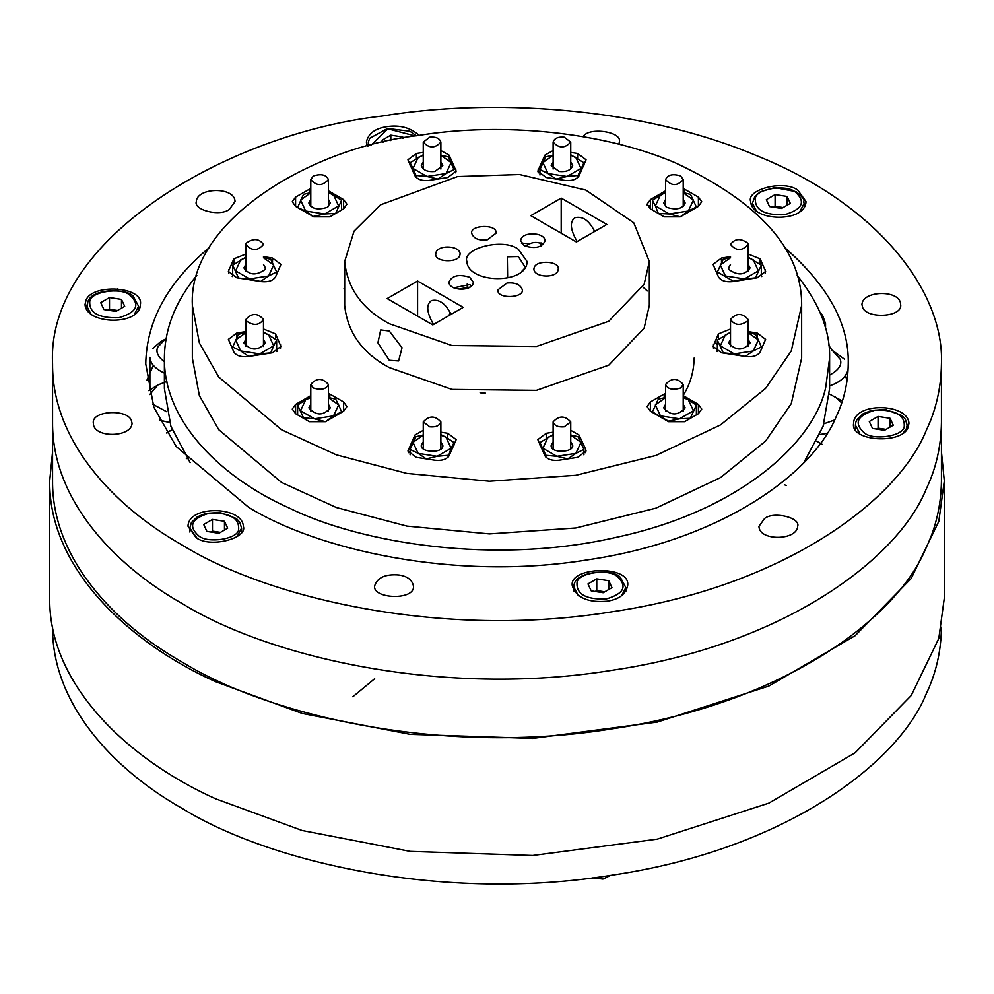 <?xml version="1.0" encoding="UTF-8"?>
<svg xmlns="http://www.w3.org/2000/svg" width="994" height="994" viewBox="0 0 994 994"><rect width="100%" height="100%" fill="white"/><g stroke="black" fill="none" stroke-linecap="round" stroke-linejoin="round"><path stroke-width="1.49" d="M49.7 598.053C48.607 684.965 128.76 759.764 215.499 798.741L302.139 830.499L410.087 851.373L532.672 855.474L657.295 839.135L768.847 803.127L855.188 752.731L911.225 695.514L938.796 638.446L944.3 598.065M52.57 451.798L49.7 480.984C48.607 567.909 128.76 642.708 215.499 681.685L302.139 713.443L410.087 734.317L532.672 738.418L657.295 722.079L768.847 686.071L855.188 635.663L911.225 578.458L938.796 521.39L944.3 481.009L941.43 451.798M182.734 662.426C268.802 715.618 442.641 756.422 612.031 728.838C782.613 703.827 897.818 618.305 926.284 547.396C936.025 527.081 941.082 504.94 941.43 480.984L941.43 422.462C941.082 446.418 936.025 468.547 926.284 488.874C897.818 559.784 782.613 645.305 612.031 670.304C442.641 697.887 268.802 657.084 182.734 603.892C112.67 564.418 51.974 498.404 52.57 422.462L52.57 480.984C51.974 556.938 112.67 622.952 182.734 662.426M115.838 290.497L117.665 288.769M847.099 380.292L845.298 375.558L847.099 380.292M832.028 350.211L828.897 345.539L832.028 350.211M153.325 365.332L146.901 380.292L153.325 365.332M352.845 696.769L374.676 678.716M941.43 363.928L941.43 422.462C941.082 446.418 936.025 468.547 926.284 488.874C897.818 559.784 782.613 645.305 612.031 670.304C442.641 697.887 268.802 657.084 182.734 603.892C112.67 564.418 51.974 498.404 52.57 422.462L52.57 363.928C51.974 439.882 112.67 505.896 182.734 545.371C268.802 598.562 442.641 639.366 612.031 611.782C782.613 586.771 897.818 501.249 926.284 430.34C936.025 410.025 941.082 387.884 941.43 363.928C944.524 291.888 878 204.279 756.173 155.486C636.061 104.954 486.327 98.717 381.969 116.087C229.316 133.184 46.084 238.61 52.57 363.928M229.365 209.411C219.773 216.903 193.171 209.958 196.327 201.521C196.936 187.232 234.932 186.487 235.044 201.521L229.365 209.411M583.018 136.675C588.721 126.586 622.729 131.643 619.324 142.067L618.964 144.217M131.407 420.487L132.065 423.382C131.469 437.658 93.473 438.404 93.361 423.382C90.864 410.597 127.331 408.571 131.407 420.487M862.593 307.37L861.935 304.487C862.531 290.198 900.527 289.453 900.639 304.487C903.136 317.26 866.669 319.285 862.593 307.37M764.634 518.446C774.227 510.953 800.829 517.899 797.673 526.348C797.064 540.624 759.068 541.37 758.956 526.348L764.634 518.446M399.041 575.004C407.291 576.247 412.075 579.837 413.392 585.789C415.964 600.761 372.017 599.171 374.676 585.789C377.447 577.464 385.573 573.861 399.041 575.004M419.145 135.358C410.497 127.617 399.737 124.71 386.865 126.636C375.086 128.412 368.24 133.556 366.364 142.067L367.32 146.242M209.237 247.643C167.626 282.395 146.466 321.161 145.758 363.928L153.846 407.217L176.224 446.542L248.637 507.325C316.651 549.359 454.034 581.614 587.914 559.808C722.725 540.04 813.775 472.461 836.277 416.411C843.981 400.358 847.969 382.864 848.242 363.928C849.274 324.379 828.114 285.626 784.763 247.643M85.993 300.35L85.049 304.487C85.906 324.901 140.241 325.97 140.39 304.487C143.956 286.21 91.821 283.315 85.993 300.35M196.116 537.642C209.833 548.353 247.866 538.413 243.356 526.348C242.499 505.934 188.164 504.865 188.015 526.348L196.116 537.642M797.884 190.214C784.167 179.504 746.134 189.444 750.644 201.521C751.501 221.935 805.836 222.991 805.985 201.521L797.884 190.214M908.007 427.519L908.951 423.382C908.094 402.968 853.759 401.899 853.61 423.382C850.044 441.647 902.179 444.542 908.007 427.519M607.135 601.221C618.914 599.444 625.76 594.313 627.636 585.789C631.327 564.393 568.493 566.667 572.295 585.789C576.259 597.705 587.864 602.849 607.135 601.221M485.283 393.09L480.102 392.804M344.011 288.682L344.669 290.521M196.824 275.375C175.441 301.331 164.631 328.902 164.395 358.076C163.563 422.984 223.687 478.81 288.62 507.748C360.101 543.296 495.161 565.536 617.311 537.108C740.729 510.531 814.459 441.522 825.703 387.436L829.605 358.101C830.301 331.3 819.491 303.729 797.176 275.375M717.047 344.421L714.45 342.557M190.165 462.632L170.906 426.314L164.395 388.517L164.395 358.076M829.605 358.076L829.605 388.517L823.094 426.314L803.835 462.632M786.13 485.619L784.726 484.848M820.137 443.411L816.819 441.249M842.328 400.992L829.468 394.084M819.951 434.465L826.983 433.421M841.694 402.918L834.811 396.507M823.951 423.792L834.538 420.015M844.577 359.269L832.301 350.36L840.328 359.455C842.154 365.009 838.588 370.215 829.605 375.098M829.605 385.908C839.197 382.491 845.024 377.882 847.099 372.104M825.132 326.678L825.542 323.559L822.597 315.359L820.187 312.7M149.932 357.318C150.243 363.419 155.064 368.687 164.395 373.135M166.097 338.643L160.394 341.924L152.604 348.67M165.464 338.991L157.773 347.08C155.598 351.851 157.81 356.722 164.395 361.717M159.512 420.114L169.663 422.562M166.868 381.46L157.934 384.951L148.827 390.667M152.765 404.247L166.855 411.814M157.934 384.951L149.783 394.556M186.35 458.569L187.369 458.644M172.124 429.656L166.818 433.111M647.256 290.956L642.82 286.931M529.79 243.828L521.365 243.033M469.926 287.08L460.135 288.782M281.575 429.768L336.345 454.842L406.894 473.417L489.421 481.233L575.849 475.294L655.841 455.488L720.551 424.898L765.554 388.443L791.274 350.919L801.649 305.406C802.133 249.805 759.801 202.18 674.665 162.519C592.325 127.878 489.682 123.604 418.151 135.507C313.508 147.224 187.903 219.5 192.351 305.406L199.372 342.942L218.767 377.049L281.575 429.768M192.351 305.406L192.351 358.076L199.372 395.624L218.767 429.731L281.575 482.45L336.345 507.524L406.894 526.099L489.421 533.915L575.849 527.976L655.841 508.17L720.551 477.58L765.554 441.125L791.274 403.601L801.649 358.076L801.649 305.406M650.399 206.118L647.156 205.037M683.213 395.413C690.234 384.119 693.874 371.681 694.123 358.076M423.258 152.393L416.374 153.461L407.938 159.798L414.958 175.789C417.43 179.504 422.077 181.057 428.899 180.436L447.76 177.516L456.184 171.179L449.164 155.188L440.876 150.504M343.601 199.583L343.601 208.864L346.931 204.217L343.601 199.583L328.405 190.798M343.601 208.864L329.797 216.841L313.706 216.841L295.591 206.379L292.261 201.732L295.591 197.085L295.591 206.379M310.787 188.438L295.591 197.085M553.124 150.504L544.836 155.188L537.816 171.179L546.24 177.516L565.101 180.436C571.923 181.057 576.57 179.504 579.042 175.789L586.062 159.798L577.626 153.461L570.742 152.393M245.841 254.017L233.826 258.85L228.384 271.437L236.808 277.786L261.559 281.613C268.38 282.234 273.027 280.693 275.5 276.966L280.942 264.379L272.505 258.042L263.472 256.638M245.841 331.623L236.808 333.015L228.384 339.364L233.826 351.951C236.299 355.666 240.946 357.219 247.755 356.597L272.505 352.771L280.942 346.421L275.5 333.835L263.472 328.989M665.595 190.798L650.399 199.583L647.069 204.217L650.399 208.864L664.203 216.841L680.294 216.841L698.409 206.379L701.739 201.732L698.409 197.085L683.213 188.438M730.528 256.638L721.495 258.042L713.058 264.379L718.5 276.966C720.973 280.693 725.62 282.234 732.441 281.613L757.192 277.786L765.616 271.437L760.174 258.85L748.159 254.017M730.528 328.989L718.5 333.835L713.058 346.421L721.495 352.771L746.245 356.597C753.054 357.219 757.701 355.666 760.174 351.951L765.616 339.364L757.192 333.015L757.192 337.488M748.159 331.623L757.192 333.015M344.669 261.509L344.669 305.406C347.44 332.381 362.301 353.106 389.288 367.594L451.947 389.412L536.425 390.344L608.775 365.146L644.137 328.169L649.331 305.406L649.331 261.509L633.774 222.793L585.826 190.065L519.589 174.534L457.575 176.559L380.528 204.826L354.063 231.105L344.669 261.509C347.44 288.484 362.301 309.209 389.288 323.696L451.947 345.514L536.425 346.459L608.775 321.248L644.137 284.272L649.331 261.509M343.601 401.936L343.601 411.23L346.931 406.583L343.601 401.936L328.405 393.289M343.601 411.23L325.485 421.692L314.489 418.822L303.493 417.778L297.616 405.105L297.616 414.883M310.787 395.649L295.591 404.421L292.261 409.068L295.591 413.715L309.395 421.692L325.485 421.692L333.537 415.877L338.631 404.881L341.576 411.889L333.537 415.877L314.489 418.822L300.548 410.771L305.655 399.774L310.787 397.103M423.258 430.327L414.958 435.012L407.938 451.003L416.374 457.352L435.235 460.259C442.044 460.881 446.691 459.34 449.164 455.625L456.184 439.634L447.76 433.285L447.76 438.317M440.876 432.216L447.76 433.285M665.595 393.289L650.399 401.936L647.069 406.583L650.399 411.23L668.515 421.692L684.605 421.692L698.409 413.715L701.739 409.068L698.409 404.421L698.409 413.715M683.213 395.649L698.409 404.421M553.124 432.216L546.24 433.285L537.816 439.634L544.836 455.625C547.309 459.34 551.956 460.881 558.765 460.259L577.626 457.352L586.062 451.003L585.665 449.3L585.665 452.705M585.665 449.3L579.042 435.012L570.742 430.327M232.671 275.363L232.211 276.357M276.643 350.348L277.102 351.342M761.789 276.357L761.329 275.363M716.898 351.342L717.357 350.348M389.288 360.275L377.906 342.781L380.702 329.909L389.288 331.002L402.036 347.738L398.619 360.946L389.288 360.275M487.01 239.989C478.524 240.697 473.417 238.436 471.678 233.192C470 224.768 497.671 223.762 496.043 233.192L487.01 239.989M459.725 255.744C457.153 263.236 434.192 261.969 435.77 253.917C435.832 244.462 459.762 244.922 460.135 253.917L459.725 255.744M561.2 198.104L530.796 215.661L576.408 241.989L606.825 224.433L561.2 198.104L561.2 233.217M524.285 245.754L520.719 240.772C520.781 231.316 544.712 231.788 545.085 240.772C542.165 247.444 535.232 249.109 524.285 245.754M534.275 267.274C536.847 259.769 559.808 261.049 558.23 269.088C558.168 278.556 534.238 278.084 533.865 269.088L534.275 267.274M518.284 249.208L527.106 261.509C526.944 284.88 467.826 283.712 466.894 261.509C461.986 248.376 503.362 237.566 518.284 249.208M469.715 277.264L473.281 282.234C473.219 291.689 449.288 291.23 448.915 282.234C451.835 275.562 458.768 273.897 469.715 277.264M417.592 281.016L387.175 298.573L432.8 324.914L463.204 307.357L417.592 281.016L417.592 316.129M506.99 283.029C515.476 282.308 520.583 284.57 522.322 289.826C524 298.25 496.329 299.244 497.957 289.826L506.99 283.029M594.673 231.453C589.156 220.506 582.621 215.922 575.054 217.698C569.525 221.612 570.233 229.564 577.154 241.567M521.589 271.536L524.757 268.231M507.636 277.761L507.35 256.787L518.284 256.527L525.341 267.374M467.267 283.7L467.255 288.297M449.015 315.545L450.12 312.352M540.947 242.822L541.109 245.978M525.466 246.35C531.293 241.828 537.207 241.207 543.221 244.524M453.662 287.8L469.715 284.57L471.417 285.974M433.546 324.479C426.612 312.476 425.917 304.524 431.433 300.61C439 298.834 445.548 303.418 451.052 314.365M52.57 627.239L52.57 627.313C51.974 703.267 112.67 769.269 182.734 808.743C268.802 861.935 442.641 902.738 612.031 875.155C782.613 850.156 897.818 764.634 926.284 693.725C936.025 673.398 941.082 651.269 941.43 627.313L941.43 627.239M206.901 531.417L218.904 533.269L227.676 528.199L224.47 521.278L212.468 519.427L203.695 524.497L206.901 531.417M224.47 521.278L224.47 530.051M220.469 532.362L212.468 531.131L210.902 532.038M212.468 519.427L212.468 531.131M592.809 877.864L602.973 879.069L610.527 875.391M603.184 592.722L611.956 587.653L608.75 580.72L596.76 578.868L587.976 583.938L591.194 590.858L603.184 592.722M608.75 580.72L608.75 589.504M604.75 591.815L596.76 590.573L595.182 591.48M596.76 578.868L596.76 590.573M893.271 425.233L890.065 418.312L878.075 416.449L869.29 421.518L872.508 428.451L884.498 430.303L893.271 425.233M890.065 418.312L890.065 427.085M886.064 429.396L878.075 428.166L876.497 429.06M878.075 416.449L878.075 428.166M787.099 196.452L775.096 194.588L766.324 199.657L769.53 206.578L781.532 208.442L790.305 203.372L787.099 196.452L787.099 205.224M783.098 207.535L775.096 206.292L773.531 207.199M775.096 194.588L775.096 206.292M403.291 138.042L402.806 136.998L390.816 135.147L382.044 140.216L383.001 142.291M390.816 135.147L390.816 140.539M402.806 136.998L402.806 138.129M100.729 302.623L103.935 309.556L115.925 311.408L124.71 306.338L121.492 299.418L109.502 297.554L100.729 302.623M121.492 299.418L121.492 308.19M117.503 310.501L109.502 309.258L107.936 310.165M109.502 297.554L109.502 309.258M313.358 388.008L310.787 384.417C316.539 377.745 322.416 377.745 328.405 384.417C326.293 389.238 321.286 390.443 313.358 388.008M246.152 320.801L245.841 319.484C251.83 312.812 257.707 312.812 263.472 319.484C259.198 325.535 253.42 325.982 246.152 320.801M246.152 243.182C253.42 238.001 259.198 238.436 263.472 244.499C257.707 251.171 251.83 251.171 245.841 244.499L246.152 243.182M313.358 175.963C321.286 173.54 326.293 174.745 328.405 179.566C322.416 186.238 316.539 186.238 310.787 179.566L313.358 175.963M429.781 137.16C435.919 136.638 439.621 138.278 440.876 142.08C435.024 148.528 429.147 148.528 423.258 142.08L429.781 137.16M564.219 137.16L570.742 142.08C564.853 148.528 558.976 148.528 553.124 142.08C554.379 138.278 558.081 136.638 564.219 137.16M680.641 175.963L683.213 179.566C677.461 186.238 671.584 186.238 665.595 179.566C667.707 174.745 672.714 173.54 680.641 175.963M747.848 243.182L748.159 244.499C742.17 251.171 736.293 251.171 730.528 244.499C734.802 238.436 740.58 238.001 747.848 243.182M747.848 320.801C740.58 325.982 734.802 325.535 730.528 319.484C736.293 312.812 742.17 312.812 748.159 319.484L747.848 320.801M680.641 388.008C672.714 390.443 667.707 389.238 665.595 384.417C671.584 377.745 677.461 377.745 683.213 384.417L680.641 388.008M564.219 426.824C558.081 427.333 554.379 425.693 553.124 421.903C558.976 415.455 564.853 415.455 570.742 421.903L564.219 426.824M429.781 426.824L423.258 421.903C429.147 415.455 435.024 415.455 440.876 421.903C439.621 425.693 435.919 427.333 429.781 426.824M310.787 404.272L308.836 407.826C316.142 415.964 323.311 415.964 330.343 407.826L328.405 404.272M297.616 405.105L305.655 399.774L310.787 397.65M328.405 397.488L335.699 399.203L338.631 404.881L328.405 397.65M423.258 441.758L421.307 445.312C419.841 452.755 444.243 453.637 442.815 445.312L440.876 441.758M448.145 457.091L448.145 455.277L437.161 456.308L426.19 458.868L418.126 453.363L410.087 449.387L410.087 454.842L410.087 449.375L415.964 436.701L423.258 434.974M448.17 457.066L451.102 448.257L446.008 437.273L454.047 442.578L451.102 448.257L437.161 456.308L418.126 453.363L413.019 442.367L423.258 435.136M454.047 445.101L454.047 442.578M440.876 434.589L446.008 437.273L440.876 435.136M553.124 441.758L551.185 445.312C549.757 453.637 574.159 452.755 572.693 445.312L570.742 441.758M583.913 449.387L583.913 454.842L583.913 449.387L575.874 453.363L567.835 458.855L556.839 456.308L545.855 455.277L539.953 442.591L553.124 434.589M545.855 457.091L545.855 455.277L545.83 457.066M570.742 434.974L578.011 436.689L583.913 449.375M539.953 445.101L539.953 442.591M553.124 435.136L547.992 437.273L542.898 448.257L556.839 456.308L575.874 453.363L580.981 442.367L570.742 435.136M665.595 404.272L663.657 407.826C670.689 415.964 677.858 415.964 685.164 407.826L683.213 404.272M690.507 418.275L679.511 418.822L668.527 421.183L652.424 411.901L658.301 399.203L665.595 397.488M696.384 414.883L696.384 405.105L690.507 417.778M696.384 405.105L688.345 399.774L683.213 397.65M683.213 397.103L688.345 399.774L693.452 410.771L679.511 418.822L660.463 415.877L655.369 404.881L665.595 397.65M730.528 339.339L728.59 342.893C735.895 351.031 743.065 351.031 750.097 342.893L748.159 339.339M761.317 349.49L761.317 346.968L753.278 350.944L745.239 356.436M761.329 349.478L761.329 346.956L758.385 339.948L748.159 332.717M748.159 332.555L755.428 334.27L758.385 339.948L753.278 350.944L734.243 353.889L723.259 352.858L717.357 340.159L730.528 332.17M745.214 356.436L734.243 353.889L720.302 345.837L725.396 334.841L730.528 332.717M717.357 351.565L717.357 340.159M730.528 264.354L728.59 267.908L728.95 269.523C737.821 275.835 744.879 275.301 750.097 267.908L748.159 264.354M748.159 257.185L761.329 265.187L755.44 277.86L744.444 278.904L733.46 281.265L717.37 271.983L723.247 259.297L730.528 257.57M761.329 276.58L761.329 265.187M717.357 274.506L717.357 271.971L717.37 274.518M730.528 257.732L720.302 264.963L725.396 275.959L744.444 278.904L758.385 270.853L753.278 259.869L748.159 257.732M665.595 199.421L663.657 202.975L666.8 207.361C676.467 210.33 682.58 208.864 685.164 202.975L683.213 199.421M683.213 192.637L690.507 194.364L696.384 207.038L688.345 211.026L680.306 216.829M652.424 210.032L652.424 200.254L665.595 192.252M652.424 200.241L655.369 205.92L669.297 213.971L658.326 213.437M658.301 213.437L655.369 205.92L660.463 194.936L665.595 192.799M680.281 216.841L669.297 213.971L688.345 211.026L693.452 200.03L683.213 192.799M553.124 161.935L551.185 165.489L559.15 171.49C566.642 172.111 571.152 170.111 572.693 165.489L570.742 161.935M556.031 179.032L547.992 173.54L539.953 169.564L539.953 175.019L539.953 169.552L545.83 156.866L553.124 155.151M570.742 154.766L583.913 162.743L578.036 175.441L567.04 176.485L556.056 179.032M578.036 177.243L578.036 175.441L578.011 177.255M583.913 165.277L583.913 162.743M553.124 155.312L542.898 162.544L547.992 173.54L567.04 176.485L580.981 168.433L575.874 157.437L570.742 155.312M423.258 161.935L421.307 165.489C422.848 170.111 427.358 172.111 434.85 171.49L442.815 165.489L440.876 161.935M410.087 165.277L410.087 162.755L423.258 154.766M440.876 155.151L448.145 156.866L454.047 169.552L446.008 173.54L437.969 179.032M410.087 162.743L413.019 168.433L426.96 176.485L415.989 175.453L413.019 168.433L418.126 157.437L423.258 155.312M415.964 177.243L415.964 175.441L415.989 177.255M437.944 179.032L426.96 176.485L446.008 173.54L451.102 162.544L440.876 155.312M310.787 199.421L308.836 202.975C311.42 208.864 317.533 210.33 327.2 207.361L330.343 202.975L328.405 199.421M313.694 216.829L305.655 211.026L297.616 207.547L303.493 194.364L310.787 192.637M328.405 192.252L341.576 200.241L335.699 213.437M335.674 213.437L324.703 213.971L313.719 216.332M341.576 210.032L341.576 200.241M310.787 192.799L300.548 200.03L305.655 211.026L324.703 213.971L338.631 205.92L333.537 194.936L328.405 192.799M245.841 264.354L243.903 267.908C249.121 275.301 256.179 275.835 265.05 269.523L265.41 267.908L263.472 264.354M232.671 276.58L232.671 265.187L245.841 257.185M260.54 281.451L249.556 278.904L238.572 278.059L232.671 265.187M263.472 257.57L270.741 259.285L276.643 271.971L268.604 275.959L260.565 281.464M276.63 274.518L276.643 271.971L276.643 274.506M245.841 257.732L240.722 259.869L235.615 270.853L249.556 278.904L268.604 275.959L273.698 264.963L263.472 257.732M245.841 339.339L243.903 342.893C250.935 351.031 258.105 351.031 265.41 342.893L263.472 339.339M232.671 349.478L232.671 346.956L238.56 334.27L245.841 332.555M232.683 349.49L232.683 346.968L240.722 350.944L259.757 353.889L248.786 356.436M248.761 356.436L240.722 350.944L235.615 339.948L245.841 332.717M270.741 352.858L259.757 353.889L273.698 345.837L270.753 352.845M276.643 340.159L273.698 345.837L268.604 334.841L276.63 340.147L276.643 351.565M263.472 332.17L268.604 334.841L263.472 332.717M455.799 169.477L455.799 172.869M449.164 155.188L449.164 158.667M416.374 153.461L416.374 158.481M309.395 189.121L309.395 192.923M538.201 169.477L538.201 172.869M577.626 153.461L577.626 158.481M544.836 155.188L544.836 158.667M272.505 258.042L272.505 262.503M233.826 258.85L233.826 264.342M228.769 269.747L228.769 273.139M275.5 333.835L275.5 339.327M280.557 344.719L280.557 348.124M236.808 333.015L236.808 337.488M650.399 199.583L650.399 208.864M698.409 197.085L698.409 206.379M684.605 189.121L684.605 192.923M721.495 258.042L721.495 262.503M765.231 269.747L765.231 273.139M760.174 258.85L760.174 264.342M713.443 344.719L713.443 348.124M718.5 333.835L718.5 339.327M329.797 393.959L329.797 397.774M295.591 404.421L295.591 413.715M414.958 435.012L414.958 438.503M408.335 449.3L408.335 452.705M650.399 401.936L650.399 411.23M664.203 393.959L664.203 397.774M546.24 433.285L546.24 438.317M579.042 435.012L579.042 438.503M237.28 536.338L241.567 528.1L239.74 522.185L236.423 518.533L219.649 512.432L205.783 513.438L197.222 516.917L191.395 522.558L189.804 528.1L197.384 538.661M198.912 536.027C208.094 543.656 237.255 539.146 238.61 529.889C239.616 518.122 229.937 512.531 209.548 513.115C191.382 518.495 187.829 526.137 198.912 536.027M621.561 595.779L625.847 587.553L620.716 577.986C615.51 568.133 571.5 570.283 574.085 587.553L578.371 595.779M606.104 599.022C624.282 593.654 627.823 586.013 616.74 576.11C607.558 568.481 578.396 572.991 577.054 582.248C576.035 594.027 585.714 599.618 606.104 599.022M902.875 433.359L906.279 428.998L907.162 425.134L905.348 419.219L902.018 415.567L885.244 409.466L871.378 410.46L862.817 413.951L856.99 419.592L855.834 422.226L855.412 425.134L859.686 433.359M904.205 426.923C905.223 415.157 895.532 409.565 875.142 410.149C856.977 415.529 853.424 423.158 864.507 433.061C873.689 440.69 902.85 436.18 904.205 426.923M752.433 207.174L752.433 203.273L756.72 211.498M799.909 211.498L804.196 203.273C802.195 199.757 808.296 201.993 796.169 191.718L774.798 187.568L760.373 191.78L754.831 196.526L752.433 203.273M795.088 191.83C785.906 184.201 756.745 188.711 755.39 197.968C754.384 209.746 764.063 215.338 784.452 214.741C802.618 209.374 806.171 201.732 795.088 191.83M416.411 135.78L409.901 131.245L387.561 128.462L369.756 138.253L368.314 142.018L368.414 145.944M415.268 135.954L387.896 128.835L370.961 145.273M87.72 302.375L86.838 306.239L91.125 314.464M134.314 314.464L138.588 306.239L133.469 296.684C129.282 288.782 92.392 287.241 87.845 301.791L86.838 310.14M89.795 300.933C88.777 312.712 98.468 318.304 118.858 317.72C137.023 312.34 140.576 304.698 129.493 294.796C120.311 287.167 91.15 291.677 89.795 300.933M944.3 598.04L944.3 480.984M49.7 598.04L49.7 480.984M822.436 444.48L817.366 441.56M825.542 328.132L825.542 323.559M149.908 389.822L149.908 357.418M166.607 432.763L170.446 430.551M241.567 532.001L241.567 528.1M189.804 532.001L189.804 528.1M625.847 591.455L625.847 587.553M574.085 591.455L574.085 587.553M907.162 429.035L907.162 425.134M855.412 429.035L855.412 425.134M804.196 207.174L804.196 203.273M138.588 310.14L138.588 306.239M310.787 384.417L310.787 411.379M328.405 384.417L328.405 411.379M245.841 319.484L245.841 346.446M263.472 319.484L263.472 346.446M245.841 244.499L245.841 271.474M328.405 179.566L328.405 206.528M310.787 179.566L310.787 206.528M440.876 142.08L440.876 169.042M423.258 142.08L423.258 169.042M570.742 142.08L570.742 169.042M553.124 142.08L553.124 169.042M683.213 179.566L683.213 206.528M665.595 179.566L665.595 206.528M748.159 244.499L748.159 271.474M730.528 319.484L730.528 346.446M748.159 319.484L748.159 346.446M665.595 384.417L665.595 411.379M683.213 384.417L683.213 411.379M553.124 421.903L553.124 448.878M570.742 421.903L570.742 448.878M423.258 421.903L423.258 448.878M440.876 421.903L440.876 448.878"/></g></svg>
